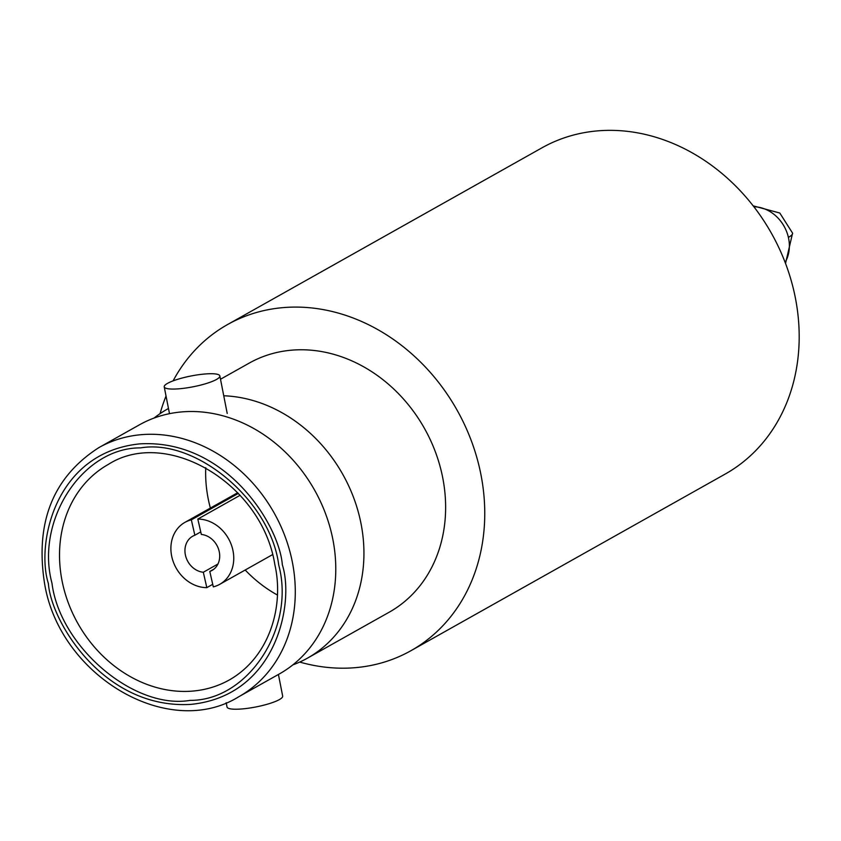 <?xml version="1.0" encoding="UTF-8"?>
<svg xmlns="http://www.w3.org/2000/svg" width="841" height="841" viewBox="0 0 841 841"><rect width="100%" height="100%" fill="white"/><g stroke="black" fill="none" stroke-linecap="round" stroke-linejoin="round"><path stroke-width="1.26" d="M212.731 584.316L206.823 587.638A35.522 30.034 60.7 0 1 172.962 560.894A35.522 30.034 60.7 0 1 184.915 522.377A35.522 30.034 60.7 0 1 191.338 519.843L238.36 493.404M240.095 495.296L197.824 519.065A35.522 30.034 60.7 0 1 231.685 545.798A35.522 30.034 60.7 0 1 219.732 584.316A35.522 30.034 60.7 0 1 213.309 586.86L209.787 571.47A19.658 16.61 60.7 0 0 211.953 570.482A19.658 16.61 60.7 0 0 218.818 549.982A19.658 16.61 60.7 0 0 201.335 534.456L197.824 519.065M200.757 531.911L194.86 535.233L191.338 519.843M206.823 587.638L203.312 572.248A19.658 16.61 60.7 0 1 185.829 556.721A19.658 16.61 60.7 0 1 192.694 536.222A19.658 16.61 60.7 0 1 194.86 535.233M203.312 572.248L217.956 564.017M213.919 569.147L209.787 571.47M223.748 395.764A142.865 120.757 60.7 0 1 361.031 523.67A142.865 120.757 60.7 0 1 307.533 658.104A142.865 120.757 60.7 0 1 292.826 664.895M238.876 696.684L279.38 673.925A142.865 120.757 -119.3 0 0 332.878 539.502A142.865 120.757 -119.3 0 0 182.392 411.859A142.865 120.757 -119.3 0 0 139.375 424.852L98.87 447.612A142.865 120.757 60.7 0 1 141.898 434.629A142.865 120.757 60.7 0 1 292.384 562.261A142.865 120.757 60.7 0 1 238.876 696.684C168.316 740.627 59.154 675.712 44.489 582.971C35.08 522.072 53.214 476.952 98.87 447.612M154.082 418.051A142.865 120.757 60.7 0 1 167.527 409.02A142.865 120.757 60.7 0 1 168.473 408.495L167.527 409.02M278.728 565.047C295.633 628.006 247.969 700.805 190.119 700.374C134.245 709.92 59.921 646.897 51.974 583.212C35.07 520.253 82.733 447.454 140.584 447.885C196.458 438.34 270.791 501.362 278.728 565.047M410.892 650.724L725.32 473.988A187.08 158.14 -119.3 0 0 786.072 264.894A187.08 158.14 -119.3 0 0 598.319 130.818A187.08 158.14 -119.3 0 0 541.982 147.816L227.554 324.552A187.08 158.14 60.7 0 1 283.89 307.554A187.08 158.14 60.7 0 1 471.643 441.63A187.08 158.14 60.7 0 1 410.892 650.724A187.08 158.14 60.7 0 1 354.555 667.733A187.08 158.14 60.7 0 1 299.711 662.067M160.074 413.646A187.08 158.14 60.7 0 1 166.034 396.037M173.12 380.847A187.08 158.14 60.7 0 1 227.554 324.552M220.51 379.238L249.22 363.102A142.865 120.757 60.7 0 1 292.237 350.119A142.865 120.757 60.7 0 1 435.617 452.511A142.865 120.757 60.7 0 1 389.225 612.185L307.533 658.104M226.197 702.729L227.038 707.018A28.342 5.498 -11.1 0 0 241.651 708.974A28.342 5.498 -11.1 0 0 269.583 703.539A28.342 5.498 -11.1 0 0 282.671 696.096L278.424 674.461M178.839 388.815A28.342 5.498 168.9 0 1 164.226 386.849A28.342 5.498 168.9 0 1 177.325 379.417A28.342 5.498 168.9 0 1 205.246 373.972A28.342 5.498 168.9 0 1 219.858 375.938A28.342 5.498 168.9 0 1 206.77 383.37A28.342 5.498 168.9 0 1 178.839 388.815M205.751 467.691A123.585 104.463 -119.3 0 0 210.366 508.069M245.183 570.009A123.585 104.463 -119.3 0 0 277.278 594.955M785.526 263.433L792.579 233.136A35.522 6.265 167.1 0 1 788.395 237.383A35.522 30.034 -119.3 0 0 753.862 206.76M785.105 262.35A35.522 30.034 -119.3 0 0 788.395 237.383M282.324 564.763C294.497 602.482 277.131 695.665 190.907 704.38C103.979 709.531 51.154 621.972 48.379 583.496C36.205 545.777 53.572 452.595 139.795 443.88C226.723 438.729 279.548 526.287 282.324 564.763M192.211 691.123A123.585 104.463 60.7 0 1 62.034 580.711A123.585 104.463 60.7 0 1 108.321 464.411C166.507 427.207 261.982 483.197 274.828 564.532C284.195 605.667 270.087 656.705 229.435 679.885A123.585 104.463 60.7 0 1 192.211 691.123M184.915 522.377L237.709 492.71M219.732 584.316L272.516 554.65M792.579 233.136L779.796 213.025L753.147 205.845M164.226 386.849L169.493 413.677M219.858 375.938L227.217 413.467"/></g></svg>

